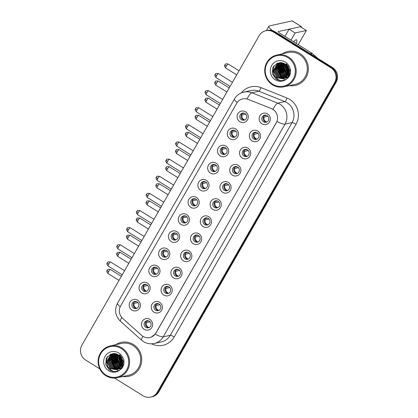 <?xml version="1.0" encoding="UTF-8"?>
<svg xmlns="http://www.w3.org/2000/svg" width="418" height="418" viewBox="0 0 418 418"><rect width="100%" height="100%" fill="white"/><g stroke="black" fill="none" stroke-linecap="round" stroke-linejoin="round"><path stroke-width="0.63" d="M230.052 138.828A5.795 5.591 77.6 0 1 228.056 130.876A5.795 5.591 77.6 0 1 235.715 128.932A5.795 5.591 77.6 0 1 237.711 136.885A5.795 5.591 77.6 0 1 230.052 138.828M235.219 130.667A3.621 3.49 -102.4 0 0 229.989 133.149A3.621 3.49 -102.4 0 0 234.221 137.297A3.621 3.49 -102.4 0 0 235.219 130.667M220.244 155.951A5.795 5.591 77.6 0 1 218.248 148.003A5.795 5.591 77.6 0 1 225.908 146.06A5.795 5.591 77.6 0 1 227.904 154.012A5.795 5.591 77.6 0 1 220.244 155.951M225.412 147.789A3.621 3.49 -102.4 0 0 220.181 150.276A3.621 3.49 -102.4 0 0 224.414 154.42A3.621 3.49 -102.4 0 0 225.412 147.789M210.432 173.078A5.795 5.591 77.6 0 1 208.436 165.131A5.795 5.591 77.6 0 1 216.101 163.187A5.795 5.591 77.6 0 1 218.097 171.14A5.795 5.591 77.6 0 1 210.432 173.078M215.599 164.917A3.621 3.49 -102.4 0 0 210.374 167.404A3.621 3.49 -102.4 0 0 214.606 171.547A3.621 3.49 -102.4 0 0 215.599 164.917M200.624 190.206A5.795 5.591 77.6 0 1 198.628 182.253A5.795 5.591 77.6 0 1 206.293 180.315A5.795 5.591 77.6 0 1 208.289 188.262A5.795 5.591 77.6 0 1 200.624 190.206M205.792 182.044A3.621 3.49 -102.4 0 0 200.567 184.526A3.621 3.49 -102.4 0 0 204.799 188.675A3.621 3.49 -102.4 0 0 205.792 182.044M190.817 207.333A5.795 5.591 77.6 0 1 188.821 199.381A5.795 5.591 77.6 0 1 196.481 197.442A5.795 5.591 77.6 0 1 198.477 205.39A5.795 5.591 77.6 0 1 190.817 207.333M195.985 199.172A3.621 3.49 -102.4 0 0 190.754 201.654A3.621 3.49 -102.4 0 0 194.987 205.802A3.621 3.49 -102.4 0 0 195.985 199.172M181.01 224.461A5.795 5.591 77.6 0 1 179.014 216.508A5.795 5.591 77.6 0 1 186.674 214.57A5.795 5.591 77.6 0 1 188.67 222.517A5.795 5.591 77.6 0 1 181.01 224.461M186.177 216.299A3.621 3.49 -102.4 0 0 180.947 218.781A3.621 3.49 -102.4 0 0 185.179 222.93A3.621 3.49 -102.4 0 0 186.177 216.299M171.197 241.588A5.795 5.591 77.6 0 1 169.201 233.636A5.795 5.591 77.6 0 1 176.866 231.692A5.795 5.591 77.6 0 1 178.862 239.645A5.795 5.591 77.6 0 1 171.197 241.588M176.365 233.427A3.621 3.49 -102.4 0 0 171.14 235.909A3.621 3.49 -102.4 0 0 175.372 240.057A3.621 3.49 -102.4 0 0 176.365 233.427M161.39 258.716A5.795 5.591 77.6 0 1 159.394 250.763A5.795 5.591 77.6 0 1 167.054 248.82A5.795 5.591 77.6 0 1 169.05 256.772A5.795 5.591 77.6 0 1 161.39 258.716M166.557 250.554A3.621 3.49 -102.4 0 0 161.327 253.036A3.621 3.49 -102.4 0 0 165.565 257.185A3.621 3.49 -102.4 0 0 166.557 250.554M151.582 275.843A5.795 5.591 77.6 0 1 149.587 267.891A5.795 5.591 77.6 0 1 157.246 265.947A5.795 5.591 77.6 0 1 159.242 273.9A5.795 5.591 77.6 0 1 151.582 275.843M156.75 267.682A3.621 3.49 -102.4 0 0 151.52 270.164A3.621 3.49 -102.4 0 0 155.752 274.312A3.621 3.49 -102.4 0 0 156.75 267.682M141.775 292.966A5.795 5.591 77.6 0 1 139.779 285.019A5.795 5.591 77.6 0 1 147.439 283.075A5.795 5.591 77.6 0 1 149.435 291.027A5.795 5.591 77.6 0 1 141.775 292.966M146.943 284.804A3.621 3.49 -102.4 0 0 141.712 287.291A3.621 3.49 -102.4 0 0 145.945 291.435A3.621 3.49 -102.4 0 0 146.943 284.804M131.963 310.093A5.795 5.591 77.6 0 1 129.967 302.146A5.795 5.591 77.6 0 1 137.632 300.202A5.795 5.591 77.6 0 1 139.628 308.155A5.795 5.591 77.6 0 1 131.963 310.093M137.13 301.932A3.621 3.49 -102.4 0 0 131.905 304.419A3.621 3.49 -102.4 0 0 136.137 308.562A3.621 3.49 -102.4 0 0 137.13 301.932M239.859 121.701A5.795 5.591 77.6 0 1 237.863 113.748A5.795 5.591 77.6 0 1 245.528 111.805A5.795 5.591 77.6 0 1 247.524 119.757A5.795 5.591 77.6 0 1 239.859 121.701M245.026 113.539A3.621 3.49 -102.4 0 0 239.801 116.021A3.621 3.49 -102.4 0 0 244.034 120.17A3.621 3.49 -102.4 0 0 245.026 113.539M252.096 140.929A5.795 5.591 77.6 0 1 250.1 132.976A5.795 5.591 77.6 0 1 257.765 131.038A5.795 5.591 77.6 0 1 259.761 138.985A5.795 5.591 77.6 0 1 252.096 140.929M257.263 132.767A3.621 3.49 -102.4 0 0 252.038 135.249A3.621 3.49 -102.4 0 0 256.271 139.398A3.621 3.49 -102.4 0 0 257.263 132.767M242.288 158.056A5.795 5.591 77.6 0 1 240.293 150.104A5.795 5.591 77.6 0 1 247.952 148.16A5.795 5.591 77.6 0 1 249.948 156.113A5.795 5.591 77.6 0 1 242.288 158.056M247.456 149.895A3.621 3.49 -102.4 0 0 242.226 152.377A3.621 3.49 -102.4 0 0 246.463 156.525A3.621 3.49 -102.4 0 0 247.456 149.895M232.481 175.184A5.795 5.591 77.6 0 1 230.485 167.231A5.795 5.591 77.6 0 1 238.145 165.288A5.795 5.591 77.6 0 1 240.141 173.24A5.795 5.591 77.6 0 1 232.481 175.184M237.649 167.022A3.621 3.49 -102.4 0 0 232.418 169.504A3.621 3.49 -102.4 0 0 236.651 173.653A3.621 3.49 -102.4 0 0 237.649 167.022M222.674 192.311A5.795 5.591 77.6 0 1 220.678 184.359A5.795 5.591 77.6 0 1 228.338 182.415A5.795 5.591 77.6 0 1 230.334 190.368A5.795 5.591 77.6 0 1 222.674 192.311M227.841 184.15A3.621 3.49 -102.4 0 0 222.611 186.632A3.621 3.49 -102.4 0 0 226.843 190.78A3.621 3.49 -102.4 0 0 227.841 184.15M212.861 209.434A5.795 5.591 77.6 0 1 210.865 201.486A5.795 5.591 77.6 0 1 218.53 199.543A5.795 5.591 77.6 0 1 220.526 207.495A5.795 5.591 77.6 0 1 212.861 209.434M218.029 201.272A3.621 3.49 -102.4 0 0 212.804 203.759A3.621 3.49 -102.4 0 0 217.036 207.903A3.621 3.49 -102.4 0 0 218.029 201.272M203.054 226.561A5.795 5.591 77.6 0 1 201.058 218.614A5.795 5.591 77.6 0 1 208.718 216.67A5.795 5.591 77.6 0 1 210.714 224.623A5.795 5.591 77.6 0 1 203.054 226.561M208.221 218.4A3.621 3.49 -102.4 0 0 202.991 220.887A3.621 3.49 -102.4 0 0 207.229 225.03A3.621 3.49 -102.4 0 0 208.221 218.4M193.247 243.689A5.795 5.591 77.6 0 1 191.251 235.736A5.795 5.591 77.6 0 1 198.911 233.798A5.795 5.591 77.6 0 1 200.906 241.75A5.795 5.591 77.6 0 1 193.247 243.689M198.414 235.527A3.621 3.49 -102.4 0 0 193.184 238.014A3.621 3.49 -102.4 0 0 197.416 242.158A3.621 3.49 -102.4 0 0 198.414 235.527M183.439 260.816A5.795 5.591 77.6 0 1 181.443 252.864A5.795 5.591 77.6 0 1 189.103 250.925A5.795 5.591 77.6 0 1 191.099 258.873A5.795 5.591 77.6 0 1 183.439 260.816M188.602 252.655A3.621 3.49 -102.4 0 0 183.377 255.137A3.621 3.49 -102.4 0 0 187.609 259.285A3.621 3.49 -102.4 0 0 188.602 252.655M173.627 277.944A5.795 5.591 77.6 0 1 171.631 269.991A5.795 5.591 77.6 0 1 179.296 268.053A5.795 5.591 77.6 0 1 181.292 276A5.795 5.591 77.6 0 1 173.627 277.944M178.794 269.782A3.621 3.49 -102.4 0 0 173.569 272.264A3.621 3.49 -102.4 0 0 177.802 276.413A3.621 3.49 -102.4 0 0 178.794 269.782M163.819 295.071A5.795 5.591 77.6 0 1 161.823 287.119A5.795 5.591 77.6 0 1 169.483 285.175A5.795 5.591 77.6 0 1 171.479 293.128A5.795 5.591 77.6 0 1 163.819 295.071M168.987 286.91A3.621 3.49 -102.4 0 0 163.757 289.392A3.621 3.49 -102.4 0 0 167.989 293.54A3.621 3.49 -102.4 0 0 168.987 286.91M154.012 312.199A5.795 5.591 77.6 0 1 152.016 304.247A5.795 5.591 77.6 0 1 159.676 302.303A5.795 5.591 77.6 0 1 161.672 310.255A5.795 5.591 77.6 0 1 154.012 312.199M159.18 304.038A3.621 3.49 -102.4 0 0 153.949 306.519A3.621 3.49 -102.4 0 0 158.182 310.668A3.621 3.49 -102.4 0 0 159.18 304.038M144.2 329.327A5.795 5.591 77.6 0 1 142.209 321.374A5.795 5.591 77.6 0 1 149.869 319.43A5.795 5.591 77.6 0 1 151.865 327.383A5.795 5.591 77.6 0 1 144.2 329.327M149.367 321.165A3.621 3.49 -102.4 0 0 144.142 323.647A3.621 3.49 -102.4 0 0 148.374 327.796A3.621 3.49 -102.4 0 0 149.367 321.165M261.908 123.801A5.795 5.591 77.6 0 1 259.912 115.849A5.795 5.591 77.6 0 1 267.572 113.91A5.795 5.591 77.6 0 1 269.568 121.857A5.795 5.591 77.6 0 1 261.908 123.801M267.076 115.64A3.621 3.49 -102.4 0 0 261.846 118.122A3.621 3.49 -102.4 0 0 266.078 122.27A3.621 3.49 -102.4 0 0 267.076 115.64M234.869 137.083A3.621 3.49 77.6 0 1 233.343 130.139M225.056 154.211A3.621 3.49 77.6 0 1 223.536 147.267M215.249 171.338A3.621 3.49 77.6 0 1 213.729 164.394M205.442 188.466A3.621 3.49 77.6 0 1 203.921 181.522M195.634 205.593A3.621 3.49 77.6 0 1 194.109 198.649M185.822 222.721A3.621 3.49 77.6 0 1 184.301 215.772M176.015 239.848A3.621 3.49 77.6 0 1 174.494 232.899M166.207 256.971A3.621 3.49 77.6 0 1 164.687 250.027M156.395 274.098A3.621 3.49 77.6 0 1 154.874 267.154M146.587 291.226A3.621 3.49 77.6 0 1 145.067 284.282M136.78 308.353A3.621 3.49 77.6 0 1 135.26 301.409M244.676 119.956A3.621 3.49 77.6 0 1 243.156 113.012M256.913 139.189A3.621 3.49 77.6 0 1 255.393 132.24M247.106 156.311A3.621 3.49 77.6 0 1 245.58 149.367M237.293 173.439A3.621 3.49 77.6 0 1 235.773 166.495M227.486 190.566A3.621 3.49 77.6 0 1 225.966 183.622M217.679 207.694A3.621 3.49 77.6 0 1 216.158 200.75M207.871 224.821A3.621 3.49 77.6 0 1 206.346 217.877M198.059 241.949A3.621 3.49 77.6 0 1 196.538 235.005M188.252 259.076A3.621 3.49 77.6 0 1 186.731 252.132M178.444 276.204A3.621 3.49 77.6 0 1 176.924 269.255M168.637 293.331A3.621 3.49 77.6 0 1 167.111 286.382M158.824 310.454A3.621 3.49 77.6 0 1 157.304 303.51M149.017 327.581A3.621 3.49 77.6 0 1 147.497 320.637M266.721 122.061A3.621 3.49 77.6 0 1 265.2 115.112M271.397 108.664A9.781 9.431 77.6 0 1 272.886 109.417A9.781 9.431 77.6 0 1 276.256 122.835L155.862 333.057A9.781 9.431 77.6 0 1 149.806 337.54A9.781 9.431 77.6 0 1 141.587 335.325L122.646 318.364A9.781 9.431 77.6 0 1 120.624 305.955L236.645 103.366A9.781 9.431 77.6 0 1 242.701 98.878A9.781 9.431 77.6 0 1 248.088 99.332L271.538 108.633L274.119 110.242M300.051 53.619A17.389 16.767 -102.4 0 0 287.83 51.471A17.389 16.767 -102.4 0 0 282.364 53.781A17.389 16.767 -102.4 0 1 287.83 51.471A17.389 16.767 -102.4 0 1 300.051 53.619A17.389 16.767 -102.4 0 1 308.15 71.379A17.389 16.767 -102.4 0 1 295.27 85.444A17.389 16.767 -102.4 0 0 308.15 71.379A17.389 16.767 -102.4 0 0 300.051 53.619M133.441 344.531A17.389 16.767 -102.4 0 0 121.225 342.384A17.389 16.767 -102.4 0 0 115.76 344.693A17.389 16.767 -102.4 0 1 121.225 342.384A17.389 16.767 -102.4 0 1 133.441 344.531A17.389 16.767 -102.4 0 1 141.54 362.286A17.389 16.767 -102.4 0 1 128.666 376.357A17.389 16.767 -102.4 0 0 141.54 362.286A17.389 16.767 -102.4 0 0 133.441 344.531M237.184 102.53A12.681 2.304 29.8 0 1 234.446 99.003C236.609 95.377 239.744 93.068 243.861 92.091A14.494 13.972 77.6 0 1 251.84 92.765L277.813 103.157A14.494 13.972 77.6 0 1 280.018 104.275A14.494 13.972 77.6 0 1 285.008 124.151A12.681 2.304 -150.2 0 1 276.951 121.523L155.951 333.036L155.135 334.217L151.337 337.065M118.257 370.818A14.494 13.972 77.6 0 1 117.348 370.092M117.118 369.888A14.494 13.972 77.6 0 1 116.747 369.538M116.439 369.235A14.494 13.972 77.6 0 1 116.011 368.77M115.807 368.535A14.494 13.972 77.6 0 1 114.929 367.391M114.495 366.732A14.494 13.972 77.6 0 1 112.306 357.777M112.39 356.92A14.494 13.972 77.6 0 1 112.693 355.305M112.787 354.955A14.494 13.972 77.6 0 1 113.006 354.218M113.064 354.051A14.494 13.972 77.6 0 1 113.184 353.717M112.317 354.757A14.494 13.972 -102.4 0 0 112.045 355.807A14.494 13.972 -102.4 0 1 112.317 354.757M111.94 356.319A14.494 13.972 -102.4 0 0 111.7 358.952A14.494 13.972 -102.4 0 1 111.94 356.319M111.846 361.063A14.494 13.972 -102.4 0 0 112.625 364.172A14.494 13.972 -102.4 0 1 111.846 361.063M113.445 366.006A14.494 13.972 -102.4 0 0 114.746 368.044A14.494 13.972 -102.4 0 1 113.445 366.006M284.862 79.911A14.494 13.972 77.6 0 1 283.953 79.185M283.723 78.976A14.494 13.972 77.6 0 1 283.352 78.631M283.049 78.323A14.494 13.972 77.6 0 1 282.62 77.863M282.416 77.628A14.494 13.972 77.6 0 1 281.533 76.478M281.105 75.825A14.494 13.972 77.6 0 1 278.91 66.864M278.999 66.007A14.494 13.972 77.6 0 1 279.302 64.398M279.391 64.043A14.494 13.972 77.6 0 1 279.616 63.306M279.673 63.139A14.494 13.972 77.6 0 1 279.794 62.804M278.921 63.849A14.494 13.972 -102.4 0 0 278.649 64.894A14.494 13.972 -102.4 0 1 278.921 63.849M278.545 65.412A14.494 13.972 -102.4 0 0 278.31 68.04A14.494 13.972 -102.4 0 1 278.545 65.412M278.451 70.156A14.494 13.972 -102.4 0 0 279.234 73.265A14.494 13.972 -102.4 0 1 278.451 70.156M280.055 75.099A14.494 13.972 -102.4 0 0 281.351 77.131A14.494 13.972 -102.4 0 1 280.055 75.099M265.869 30.728L267.368 30.399A10.868 10.476 -102.4 0 1 275.007 31.742L332.347 67.418A10.868 10.476 -102.4 0 1 336.093 82.325L158.861 391.786A10.868 10.476 -102.4 0 1 152.131 396.771L151.384 396.933A10.868 10.476 -102.4 0 0 158.108 391.953L335.34 82.492A10.868 10.476 -102.4 0 0 331.594 67.585L274.255 31.904A10.868 10.476 -102.4 0 0 266.616 30.561A10.868 10.476 -102.4 0 1 274.255 31.904L331.594 67.585A10.868 10.476 -102.4 0 1 335.34 82.492L158.108 391.953A10.868 10.476 -102.4 0 1 151.384 396.933L150.632 397.1A10.868 10.476 -102.4 0 0 157.356 392.115L334.588 82.654A10.868 10.476 -102.4 0 0 330.847 67.747L273.503 32.071A10.868 10.476 -102.4 0 0 265.869 30.728A10.868 10.476 -102.4 0 0 259.139 35.713L81.907 345.174A10.868 10.476 -102.4 0 0 85.653 360.081L99.782 368.869M155.135 334.217A12.681 2.304 29.8 0 0 163.198 336.845L285.008 124.151L292.057 122.605A14.494 13.972 -102.4 0 0 287.067 102.729A14.494 13.972 -102.4 0 0 284.862 101.611L258.888 91.218L251.84 92.765A12.681 2.816 111.8 0 0 247.038 98.925L271.538 108.633M289.34 85.633A17.389 16.767 -102.4 0 0 295.27 85.444A17.389 16.767 -102.4 0 1 289.34 85.633M122.735 376.545A17.389 16.767 -102.4 0 0 128.666 376.357A17.389 16.767 -102.4 0 1 122.735 376.545M114.563 378.071L142.993 395.757A10.868 10.476 -102.4 0 0 150.632 397.1M112.546 357.165A14.494 13.972 -102.4 0 0 114.966 367.129A14.494 13.972 -102.4 0 1 112.546 357.165M115.342 367.668A14.494 13.972 -102.4 0 0 116.131 368.65A14.494 13.972 -102.4 0 1 115.342 367.668M279.151 66.258A14.494 13.972 -102.4 0 0 281.575 76.222A14.494 13.972 -102.4 0 1 279.151 66.258M281.951 76.755A14.494 13.972 -102.4 0 0 282.735 77.738A14.494 13.972 -102.4 0 1 281.951 76.755M267.854 116.298L264.019 117.134A3.987 3.84 -102.4 0 0 266.783 122.03M265.268 115.112A3.987 3.84 -102.4 0 0 265.085 115.279L265.707 115.143M266.397 115.311L264.197 115.796M264.019 117.134L263.439 116.888M245.81 114.192L241.975 115.034A3.987 3.84 -102.4 0 0 244.734 119.929M243.219 113.012A3.987 3.84 -102.4 0 0 243.036 113.179L243.657 113.043M244.347 113.21L242.153 113.691M241.975 115.034L241.39 114.783M258.047 133.426L254.212 134.262A3.987 3.84 -102.4 0 0 256.976 139.157M255.455 132.24A3.987 3.84 -102.4 0 0 255.273 132.407L255.9 132.271M256.589 132.438L254.39 132.924M254.212 134.262L253.627 134.016M248.235 150.548L244.405 151.389A3.987 3.84 -102.4 0 0 247.163 156.285M245.648 149.367A3.987 3.84 -102.4 0 0 245.465 149.534L246.087 149.398M246.777 149.566L244.577 150.046M244.405 151.389L243.819 151.138M238.427 167.675L234.597 168.517A3.987 3.84 -102.4 0 0 237.356 173.413M235.841 166.495A3.987 3.84 -102.4 0 0 235.658 166.662L236.28 166.526M236.969 166.693L234.77 167.174M234.597 168.517L234.012 168.266M228.62 184.803L224.785 185.644A3.987 3.84 -102.4 0 0 227.549 190.54M226.034 183.622A3.987 3.84 -102.4 0 0 225.851 183.789L226.472 183.654M227.162 183.821L224.962 184.301M224.785 185.644L224.205 185.393M235.998 131.32L232.168 132.161A3.987 3.84 -102.4 0 0 234.926 137.057M233.411 130.139A3.987 3.84 -102.4 0 0 233.228 130.306L233.85 130.17M234.54 130.338L232.34 130.818M232.168 132.161L231.582 131.91M226.19 148.447L222.36 149.289A3.987 3.84 -102.4 0 0 225.119 154.185M223.604 147.267A3.987 3.84 -102.4 0 0 223.421 147.434L224.043 147.298M224.732 147.465L222.533 147.946M222.36 149.289L221.775 149.038M216.383 165.575L212.548 166.416A3.987 3.84 -102.4 0 0 215.312 171.312M213.797 164.394A3.987 3.84 -102.4 0 0 213.614 164.561L214.235 164.426M214.925 164.593L212.725 165.073M212.548 166.416L211.968 166.165M282.49 63.071A14.494 13.972 -102.4 0 0 282.218 64.126M282.113 64.644A14.494 13.972 -102.4 0 0 281.878 67.303M282.04 69.492A14.494 13.972 -102.4 0 0 282.767 72.371M283.603 74.279A14.494 13.972 -102.4 0 0 284.914 76.337M272.39 30.571A14.494 2.633 -150.2 0 1 268.858 26.214A14.494 2.633 -150.2 0 1 269.359 25.9L292.198 20.9A1.813 0.35 -58.1 0 1 292.271 20.905A1.813 0.35 -58.1 0 1 292.307 20.968M301.195 27.259A1.813 0.35 121.9 0 0 301.321 26.543A1.813 0.35 121.9 0 0 301.253 26.533L278.414 31.538A3.621 0.658 29.8 0 0 278.289 31.611A3.621 0.658 29.8 0 0 280.488 33.618L312.047 53.253A1.813 1.745 77.6 0 1 312.298 53.441L317.79 58.363M115.885 353.983A14.494 13.972 -102.4 0 0 115.614 355.039M115.509 355.556A14.494 13.972 -102.4 0 0 115.274 358.216M115.436 360.4A14.494 13.972 -102.4 0 0 116.157 363.279M116.998 365.191A14.494 13.972 -102.4 0 0 118.31 367.244M283.947 86.813L295.04 84.384A16.302 15.717 -102.4 0 0 307.11 71.196A16.302 15.717 -102.4 0 0 299.518 54.549A16.302 15.717 -102.4 0 0 288.065 52.532L276.972 54.962A16.302 15.717 -102.4 0 0 264.902 68.155A16.302 15.717 -102.4 0 0 272.494 84.802A16.302 15.717 -102.4 0 0 283.947 86.813A16.302 15.717 -102.4 0 0 296.022 73.625A16.302 15.717 -102.4 0 0 288.43 56.979A16.302 15.717 -102.4 0 0 276.972 54.962M272.661 84.222A15.581 15.022 -102.4 0 0 293.248 79.002A15.581 15.022 -102.4 0 0 287.887 57.637A15.581 15.022 -102.4 0 0 267.295 62.857A15.581 15.022 -102.4 0 0 272.661 84.222M288.582 72.209C288.937 68.604 287.657 65.804 284.752 63.808L283.519 63.181L277.359 63.181L272.876 67.434L272.322 73.688L275.812 78.835C279.511 81.217 283.205 81.202 286.894 78.793L288.76 77.121C290.348 74.691 290.897 72.021 290.411 69.111L289.366 66.749L287.109 65.683L288.582 72.209L286.246 76.86L284.789 77.967L282.688 78.783L277.077 77.743L273.367 70.527L277.568 63.494L280.102 62.59M289.92 74.67L289.35 74.226M289.157 74.054L288.551 73.437M288.368 73.218L286.497 67.653L286.8 65.626M286.889 65.333L287.109 64.722M290.029 74.467L289.455 73.991M289.256 73.803L288.639 73.119M288.451 72.878L286.795 67.585L287.014 65.903M287.082 65.636L287.307 64.915M289.449 75.392L288.906 75.057M288.723 74.932L288.159 74.488M287.976 74.331L285.306 67.915L286.006 64.769M289.57 75.219L289.021 74.864M288.838 74.728L288.263 74.252M288.08 74.08L285.604 67.847L286.199 64.957M286.372 64.555L286.534 64.22M288.258 75.653L287.715 75.318M287.537 75.198L284.109 68.176L285.259 64.153M288.378 75.48L287.83 75.13M287.652 75L284.407 68.108L285.442 64.288M287.067 75.914L282.918 68.437L284.548 63.682M287.187 75.747L283.216 68.369L284.721 63.787M286.57 76.52L285.431 75.909L281.722 68.698L283.859 63.327M286.696 76.374L285.729 75.846L282.025 68.63L284.026 63.405M286.058 77.032L284.24 76.175L280.53 68.96L283.185 63.055M286.189 76.912L284.538 76.107L280.828 68.892L283.352 63.118M285.531 77.471L283.043 76.437L279.339 69.221L282.531 62.857M285.661 77.372L283.341 76.369L279.637 69.153L282.693 62.899M284.987 77.847L281.852 76.698L278.142 69.482L281.904 62.716M285.123 77.758L282.15 76.63L278.44 69.414L282.056 62.747M284.428 78.161L280.656 76.959L276.951 69.743L281.298 62.632M284.569 78.088L280.953 76.891L277.249 69.675L281.445 62.648M283.859 78.422L279.464 77.22L275.755 70.005L279.955 62.972L280.734 62.59M284 78.365L279.762 77.152L276.052 69.937L280.253 62.909L280.87 62.595M283.279 78.631L278.268 77.482L274.563 70.266L278.764 63.233L280.253 62.585M283.425 78.584L278.571 77.414L274.861 70.203L279.062 63.17L280.358 62.585M282.834 78.751L277.374 77.675L273.665 70.464L277.871 63.431L279.929 62.622M288.958 75.992L288.436 75.747M288.472 77.44L287.009 77.821M286.858 77.842L286.398 77.889M286.246 77.9L285.781 77.905M285.619 77.9L285.144 77.868M288.415 77.497L287.762 77.675M288.979 76.787L285.818 78.082M285.666 78.109L285.207 78.15M285.05 78.161L284.585 78.166M288.828 77.022L286.267 77.999M286.419 77.967L285.964 78.041M285.813 78.061L285.353 78.093M285.196 78.098L284.726 78.098M290.097 74.341L287.176 77.445L284.621 78.344M284.47 78.37L284.015 78.412M289.716 75.365L287.474 77.377L285.076 78.26M285.222 78.229L284.768 78.302M284.616 78.323L284.156 78.354M286.074 63.886L289.784 70.762L285.98 77.706L283.43 78.605M286.523 63.928L290.082 70.694L286.278 77.638L283.879 78.521M284.031 78.49L283.576 78.563M287.699 66.765L288.89 70.956L285.086 77.9L282.688 78.783M288.206 73.735L287.114 72.048L288.164 73.855M287.788 67.011A8.188 7.895 -102.4 0 0 288.671 71.217M288.875 71.598A8.188 7.895 -102.4 0 0 289.59 72.669M289.81 72.936A8.188 7.895 -102.4 0 0 290.327 73.479M290.27 73.72L289.747 73.176M289.533 72.92L288.848 71.927M288.65 71.572L287.709 67.021M279.94 80.522L277.724 79.457L274.077 75.449L272.829 70.062L273.665 66.101M281.194 75.909L278.796 68.756L279.13 66.3M282.39 75.648L279.992 68.495L280.326 66.039M283.582 75.381L281.183 68.233L281.518 65.778M284.778 75.12L282.375 67.972L282.714 65.516M285.969 74.859L283.571 67.711L283.906 65.255M289.402 75.459L289.141 75.209M288.106 74.012L285.959 67.188L286.231 64.989M280.353 80.575L277.876 79.425L274.224 75.412L272.98 70.031L273.983 65.689M281.769 76.369L278.947 68.724L279.475 65.605M282.965 76.107L280.138 68.463L280.666 65.344M284.156 75.846L281.335 68.202L281.857 65.077M285.348 75.585L282.526 67.941L283.054 64.816M286.544 75.324L283.717 67.679L284.245 64.555M117.343 377.726L128.436 375.296A16.302 15.717 -102.4 0 0 140.505 362.103A16.302 15.717 -102.4 0 0 132.914 345.456A16.302 15.717 -102.4 0 0 121.455 343.444L110.368 345.874A16.302 15.717 -102.4 0 0 98.298 359.062A16.302 15.717 -102.4 0 0 105.89 375.709A16.302 15.717 -102.4 0 0 117.343 377.726A16.302 15.717 -102.4 0 0 129.413 364.533A16.302 15.717 -102.4 0 0 121.821 347.886A16.302 15.717 -102.4 0 0 110.368 345.874M106.052 375.134A15.581 15.022 -102.4 0 0 126.644 369.914A15.581 15.022 -102.4 0 0 121.283 348.544A15.581 15.022 -102.4 0 0 100.691 353.764A15.581 15.022 -102.4 0 0 106.052 375.134M121.972 363.122C122.328 359.517 121.053 356.716 118.148 354.72L116.915 354.093L110.754 354.088L106.271 358.346L105.712 364.6L109.202 369.747C112.907 372.125 116.601 372.114 120.29 369.705L122.155 368.033C123.744 365.604 124.292 362.934 123.801 360.018L122.761 357.662L120.504 356.596L121.972 363.122L119.637 367.767L118.179 368.88L116.079 369.695L110.472 368.65L106.762 361.439L110.963 354.407L113.492 353.503M123.31 365.583L122.746 365.139M122.552 364.966L121.946 364.344M121.763 364.13L119.893 358.56L120.196 356.538M120.285 356.246L120.504 355.629M123.425 365.379L122.85 364.898M122.652 364.71L122.03 364.031M121.847 363.791L120.191 358.498L120.41 356.815M120.473 356.549L120.703 355.822M122.845 366.299L122.302 365.969M122.119 365.844L121.549 365.4M121.372 365.238L118.696 358.822L119.402 355.681M122.965 366.131L122.417 365.776M122.228 365.64L121.753 365.248M121.476 364.992L118.994 358.759L119.595 355.87M119.767 355.467L119.929 355.133M121.654 366.56L121.11 366.231M120.933 366.111L117.505 359.083L118.655 355.06M121.769 366.393L121.225 366.037M121.042 365.907L117.803 359.02L118.837 355.201M120.462 366.826L116.314 359.344L117.939 354.595M120.583 366.659L116.612 359.281L118.116 354.699M119.966 367.427L118.827 366.821L115.117 359.605L117.249 354.239M120.091 367.286L119.125 366.758L115.415 359.543L117.421 354.318M119.454 367.945L117.63 367.082L113.926 359.867L116.58 353.968M119.585 367.824L117.928 367.02L114.224 359.804L116.747 354.025M118.926 368.383L116.439 367.344L112.729 360.128L115.927 353.769M118.618 367.772A14.494 13.972 -102.4 0 0 119.057 368.279L116.737 367.281L113.027 360.065L116.089 353.811M118.378 368.76L115.243 367.605L111.538 360.394L115.295 353.628M118.519 368.671L115.546 367.542L111.836 360.326L115.452 353.659M117.824 369.073L114.051 367.866L110.342 360.656L114.694 353.539M117.965 369L114.349 367.803L110.639 360.588L114.84 353.56M117.254 369.334L112.86 368.127L109.15 360.917L113.351 353.884L114.124 353.497M117.395 369.272L113.158 368.065L109.448 360.849L113.649 353.816L114.26 353.508M116.674 369.538L111.663 368.389L107.954 361.178L112.16 354.145L113.644 353.497M116.821 369.491L111.961 368.326L108.257 361.11L112.458 354.077L113.753 353.492M116.23 369.664L110.77 368.587L107.06 361.371L111.261 354.339L113.32 353.534M122.354 366.905L121.831 366.659M121.868 368.347L120.405 368.733M120.253 368.754L119.794 368.801M119.642 368.812L119.172 368.817M119.015 368.812L118.54 368.775M121.81 368.41L121.152 368.582M122.375 367.699L119.214 368.995M119.057 369.016L118.602 369.063M118.446 369.073L117.98 369.078M122.223 367.929L119.663 368.911M119.809 368.875L119.36 368.953M119.203 368.969L118.743 369.005M118.592 369.01L118.122 369.005M123.488 365.254L120.567 368.352L118.017 369.256M117.866 369.277L117.406 369.324M123.111 366.278L120.865 368.289L118.466 369.172M118.618 369.136L118.163 369.214M118.012 369.23L117.552 369.266M119.47 354.798L123.179 361.669L119.376 368.619L116.826 369.517M119.919 354.84L123.477 361.607L119.673 368.551L117.275 369.434M117.421 369.397L116.972 369.475M121.095 357.677L122.286 361.868L118.482 368.812L116.079 369.695M121.601 364.648L120.504 362.955L121.56 364.768M121.183 357.923A8.188 7.895 -102.4 0 0 122.061 362.124M122.27 362.51A8.188 7.895 -102.4 0 0 122.986 363.582M123.206 363.843A8.188 7.895 -102.4 0 0 123.718 364.391M123.665 364.627L123.138 364.083M122.929 363.832L122.239 362.84M122.046 362.484L121.105 357.933M113.335 371.43L111.12 370.369L107.468 366.356L106.224 360.974L107.06 357.009M114.589 366.816L112.191 359.668L112.526 357.207M115.786 366.555L113.382 359.407L113.722 356.946M116.977 366.293L114.579 359.146L114.913 356.685M118.169 366.032L115.77 358.884L116.105 356.423M119.365 365.771L116.967 358.623L117.301 356.162M122.793 366.367L122.531 366.116M121.502 364.924L119.349 358.095L119.626 355.901M113.748 371.482L111.266 370.338L107.619 366.325L106.371 360.943L107.374 356.596M115.164 367.281L112.337 359.632L112.865 356.512M116.356 367.02L113.534 359.37L114.062 356.251M117.552 366.758L114.725 359.109L115.253 355.99M118.743 366.497L115.922 358.848L116.45 355.728M119.94 366.236L117.113 358.587L117.641 355.467M296.205 43.399A11.594 2.247 121.9 0 0 296.602 39.809A11.594 2.247 121.9 0 0 293.556 41.748M298.259 44.674L306.384 30.488L295.108 32.959L290.985 40.149M306.384 30.488L300.349 26.731L289.068 29.203L284.951 36.397M295.108 32.959L289.068 29.203M218.813 201.931L214.977 202.772A3.987 3.84 -102.4 0 0 217.736 207.668M216.221 200.75A3.987 3.84 -102.4 0 0 216.038 200.917L216.665 200.781M217.355 200.948L215.155 201.429M214.977 202.772L214.392 202.521M209 219.058L205.17 219.899A3.987 3.84 -102.4 0 0 207.929 224.795M206.414 217.877A3.987 3.84 -102.4 0 0 206.231 218.044L206.853 217.909M207.542 218.076L205.342 218.557M205.17 219.899L204.585 219.649M199.193 236.186L195.363 237.027A3.987 3.84 -102.4 0 0 198.122 241.923M196.606 235.005A3.987 3.84 -102.4 0 0 196.423 235.172L197.045 235.031M197.735 235.203L195.535 235.684M195.363 237.027L194.778 236.776M206.576 182.703L202.74 183.544A3.987 3.84 -102.4 0 0 205.499 188.44M203.984 181.522A3.987 3.84 -102.4 0 0 203.801 181.689L204.423 181.548M205.113 181.72L202.918 182.201M202.74 183.544L202.155 183.293M196.763 199.83L192.933 200.666A3.987 3.84 -102.4 0 0 195.692 205.562M194.177 198.644A3.987 3.84 -102.4 0 0 193.994 198.811L194.616 198.675M195.305 198.843L193.106 199.329M192.933 200.666L192.348 200.421M186.956 216.958L183.126 217.794A3.987 3.84 -102.4 0 0 185.885 222.689M184.369 215.772A3.987 3.84 -102.4 0 0 184.186 215.939L184.808 215.803M185.498 215.97L183.298 216.456M183.126 217.794L182.541 217.548M189.385 253.313L185.55 254.149A3.987 3.84 -102.4 0 0 188.314 259.05M186.799 252.127A3.987 3.84 -102.4 0 0 186.616 252.294L187.238 252.159M187.928 252.326L185.728 252.812M185.55 254.149L184.97 253.904M179.578 270.441L175.743 271.277A3.987 3.84 -102.4 0 0 178.502 276.173M176.986 269.255A3.987 3.84 -102.4 0 0 176.804 269.422L177.425 269.286M178.12 269.453L175.921 269.939M175.743 271.277L175.158 271.031M169.765 287.568L165.936 288.404A3.987 3.84 -102.4 0 0 168.694 293.3M167.179 286.382A3.987 3.84 -102.4 0 0 166.996 286.549L167.618 286.414M168.308 286.581L166.108 287.061M165.936 288.404L165.35 288.154M159.958 304.691L156.128 305.532A3.987 3.84 -102.4 0 0 158.887 310.428M157.372 303.51A3.987 3.84 -102.4 0 0 157.189 303.677L157.811 303.541M158.5 303.708L156.301 304.189M156.128 305.532L155.543 305.281M150.151 321.818L146.316 322.659A3.987 3.84 -102.4 0 0 149.08 327.555M147.564 320.637A3.987 3.84 -102.4 0 0 147.382 320.805L148.003 320.669M148.693 320.836L146.493 321.317M146.316 322.659L145.736 322.409M177.148 234.085L173.313 234.921A3.987 3.84 -102.4 0 0 176.077 239.817M174.562 232.899A3.987 3.84 -102.4 0 0 174.379 233.066L175.001 232.93M175.691 233.098L173.491 233.578M173.313 234.921L172.733 234.67M167.341 251.208L163.506 252.049A3.987 3.84 -102.4 0 0 166.265 256.945M164.749 250.027A3.987 3.84 -102.4 0 0 164.567 250.194L165.188 250.058M165.878 250.225L163.684 250.706M163.506 252.049L162.921 251.798M157.529 268.335L153.699 269.176A3.987 3.84 -102.4 0 0 156.457 274.072M154.942 267.154A3.987 3.84 -102.4 0 0 154.759 267.321L155.381 267.186M156.071 267.353L153.871 267.834M153.699 269.176L153.113 268.926M147.721 285.463L143.886 286.304A3.987 3.84 -102.4 0 0 146.65 291.2M145.135 284.282A3.987 3.84 -102.4 0 0 144.952 284.449L145.574 284.313M146.263 284.48L144.064 284.961M143.886 286.304L143.306 286.053M137.914 302.59L134.079 303.431A3.987 3.84 -102.4 0 0 136.843 308.327M135.327 301.409A3.987 3.84 -102.4 0 0 135.145 301.577L135.766 301.441M136.456 301.608L134.256 302.089M134.079 303.431L133.494 303.181M174.201 336.976A3.621 0.658 29.8 0 0 170.246 335.304L292.057 122.605A3.621 0.658 29.8 0 1 296.012 124.277L174.201 336.976A18.115 17.462 77.6 0 1 151.635 343.815M161.275 341.945A14.494 13.972 -102.4 0 0 170.246 335.304L163.198 336.845A14.494 13.972 77.6 0 1 154.226 343.491L161.275 341.945M272.985 109.38A12.681 2.816 111.8 0 1 277.813 103.157L284.862 101.611A3.621 0.805 -68.2 0 0 287.02 98.037A18.115 17.462 77.6 0 1 296.012 124.277M120.232 306.713A12.681 2.304 -150.2 0 1 117.505 303.196L234.446 99.003M121.831 317.539A12.681 2.017 131.8 0 0 120.426 321.243C115.222 315.914 114.25 309.895 117.505 303.196M142.982 336.365A12.681 2.017 131.8 0 0 141.53 340.142L120.426 321.243M241.374 92.874A18.115 17.462 77.6 0 1 261.046 87.644L287.02 98.037M157.356 392.115L158.861 391.786M334.588 82.654L336.093 82.325M330.847 67.747L332.347 67.418M273.503 32.071L275.007 31.742M261.046 87.644A3.621 0.805 -68.2 0 1 258.888 91.218A14.494 13.972 -102.4 0 0 250.91 90.544L243.861 92.091M226.305 66.138A2.356 0.455 -58.1 0 1 228.16 64.006C226.107 63.735 225.13 63.849 225.229 64.362L224.874 64.832A2.356 0.428 29.8 0 0 226.305 66.138A2.356 0.455 -58.1 0 0 225.673 68.003L236.713 74.874M224.952 64.785A2.356 0.428 29.8 0 0 224.874 64.832L224.68 65.26C224.2 65.401 224.529 66.316 225.673 68.003M216.629 75.747A2.356 0.455 -58.1 0 1 218.483 73.615C216.43 73.343 215.453 73.463 215.547 73.97L215.192 74.441A2.356 0.428 29.8 0 0 216.629 75.747A2.356 0.455 -58.1 0 0 215.991 77.612L230.109 86.395M215.275 74.394A2.356 0.428 29.8 0 0 215.192 74.441L215.004 74.869C214.518 75.01 214.847 75.924 215.991 77.612M216.498 83.266A2.356 0.455 -58.1 0 1 218.353 81.129C216.299 80.862 215.322 80.977 215.416 81.489L215.061 81.959A2.356 0.428 29.8 0 0 216.498 83.266A2.356 0.455 -58.1 0 0 215.86 85.131L226.901 91.997M215.145 81.912A2.356 0.428 29.8 0 0 215.061 81.959L214.873 82.388C214.387 82.529 214.716 83.443 215.86 85.131M206.685 100.393A2.356 0.455 -58.1 0 1 208.54 98.256C206.492 97.984 205.515 98.105 205.609 98.617L205.254 99.087A2.356 0.428 29.8 0 0 206.685 100.393A2.356 0.455 -58.1 0 0 206.053 102.258L217.094 109.124M205.337 99.035A2.356 0.428 29.8 0 0 205.254 99.087L205.066 99.515C204.58 99.656 204.909 100.571 206.053 102.258M196.878 117.521A2.356 0.455 -58.1 0 1 198.733 115.384C196.685 115.112 195.708 115.232 195.802 115.744L195.446 116.214A2.356 0.428 29.8 0 0 196.878 117.521A2.356 0.455 -58.1 0 0 196.246 119.386L207.286 126.252M195.53 116.162A2.356 0.428 29.8 0 0 195.446 116.214L195.253 116.643C194.772 116.784 195.101 117.698 196.246 119.386M187.071 134.643A2.356 0.455 -58.1 0 1 188.926 132.511C186.872 132.24 185.895 132.36 185.994 132.872L185.639 133.342A2.356 0.428 29.8 0 0 187.071 134.643A2.356 0.455 -58.1 0 0 186.438 136.508L197.479 143.379M185.717 133.29A2.356 0.428 29.8 0 0 185.639 133.342L185.446 133.765C184.965 133.912 185.294 134.826 186.438 136.508M206.816 92.874A2.356 0.455 -58.1 0 1 208.671 90.743C206.623 90.471 205.646 90.586 205.74 91.098L205.384 91.568A2.356 0.428 29.8 0 0 206.816 92.874A2.356 0.455 -58.1 0 0 206.184 94.74L220.302 103.523M205.468 91.521A2.356 0.428 29.8 0 0 205.384 91.568L205.196 91.997C204.71 92.138 205.039 93.052 206.184 94.74M197.009 110.002A2.356 0.455 -58.1 0 1 198.863 107.865C196.815 107.593 195.833 107.713 195.932 108.225L195.577 108.696A2.356 0.428 29.8 0 0 197.009 110.002A2.356 0.455 -58.1 0 0 196.376 111.867L210.494 120.65M195.661 108.649A2.356 0.428 29.8 0 0 195.577 108.696L195.384 109.124C194.903 109.265 195.232 110.18 196.376 111.867M187.201 127.129A2.356 0.455 -58.1 0 1 189.056 124.992C187.003 124.721 186.026 124.841 186.125 125.353L185.77 125.823A2.356 0.428 29.8 0 0 187.201 127.129A2.356 0.455 -58.1 0 0 186.569 128.995L200.687 137.778M185.848 125.771A2.356 0.428 29.8 0 0 185.77 125.823L185.576 126.252C185.09 126.393 185.425 127.307 186.569 128.995M310.224 53.656L312.047 53.253M301.253 26.533L292.198 20.9M312.298 53.441L310.511 53.833M281.988 64.853A14.494 13.972 -102.4 0 0 281.795 67.826M283.3 73.882A14.494 13.972 -102.4 0 0 284.721 76.222M285.222 76.86A14.494 13.972 -102.4 0 0 285.666 77.372M278.451 69.236A14.494 13.972 -102.4 0 0 279.647 74.043M278.059 66.29A14.855 14.322 -102.4 0 0 278.001 66.885M280.896 77.105A14.855 14.322 -102.4 0 0 281.622 78.025M289.366 66.749A10.366 9.99 -102.4 0 0 285.337 62.083A10.366 9.99 -102.4 0 0 271.643 65.558A10.366 9.99 -102.4 0 0 275.211 79.775A10.366 9.99 -102.4 0 0 286.894 78.793M286.246 76.86A8.188 7.895 -102.4 0 0 287.981 67.408M115.384 355.765A14.494 13.972 -102.4 0 0 115.185 358.733M116.695 364.789A14.494 13.972 -102.4 0 0 118.111 367.129M111.841 360.149A14.494 13.972 -102.4 0 0 113.043 364.951M111.454 357.202A14.855 14.322 -102.4 0 0 111.397 357.798M114.286 368.012A14.855 14.322 -102.4 0 0 115.018 368.937M122.761 357.662A10.366 9.99 -102.4 0 0 118.733 352.996A10.366 9.99 -102.4 0 0 105.033 356.47A10.366 9.99 -102.4 0 0 108.602 370.682A10.366 9.99 -102.4 0 0 120.29 369.705M119.637 367.767A8.188 7.895 -102.4 0 0 121.377 358.32M177.263 151.771A2.356 0.455 -58.1 0 1 179.118 149.639C177.065 149.367 176.088 149.487 176.182 149.994L175.826 150.47A2.356 0.428 29.8 0 0 177.263 151.771A2.356 0.455 -58.1 0 0 176.626 153.636L187.666 160.507M175.91 150.417A2.356 0.428 29.8 0 0 175.826 150.47L175.638 150.893C175.152 151.034 175.482 151.948 176.626 153.636M167.451 168.898A2.356 0.455 -58.1 0 1 169.306 166.766C167.257 166.495 166.28 166.615 166.374 167.122L166.019 167.597A2.356 0.428 29.8 0 0 167.451 168.898A2.356 0.455 -58.1 0 0 166.819 170.763L177.859 177.634M166.103 167.545A2.356 0.428 29.8 0 0 166.019 167.597L165.831 168.02C165.345 168.161 165.674 169.076 166.819 170.763M157.643 186.026A2.356 0.455 -58.1 0 1 159.498 183.894C157.45 183.622 156.473 183.742 156.567 184.249L156.212 184.719A2.356 0.428 29.8 0 0 157.643 186.026A2.356 0.455 -58.1 0 0 157.011 187.891L168.052 194.762M156.295 184.672A2.356 0.428 29.8 0 0 156.212 184.719L156.018 185.148C155.538 185.289 155.867 186.203 157.011 187.891M177.394 144.257A2.356 0.455 -58.1 0 1 179.249 142.12C177.195 141.848 176.218 141.968 176.312 142.481L175.957 142.951A2.356 0.428 29.8 0 0 177.394 144.257A2.356 0.455 -58.1 0 0 176.757 146.122L190.874 154.906M176.041 142.899A2.356 0.428 29.8 0 0 175.957 142.951L175.769 143.379C175.283 143.52 175.612 144.435 176.757 146.122M167.581 161.379A2.356 0.455 -58.1 0 1 169.436 159.248C167.388 158.976 166.411 159.096 166.505 159.608L166.15 160.078A2.356 0.428 29.8 0 0 167.581 161.379A2.356 0.455 -58.1 0 0 166.949 163.245L181.067 172.033M166.233 160.026A2.356 0.428 29.8 0 0 166.15 160.078L165.962 160.502C165.476 160.648 165.805 161.562 166.949 163.245M157.774 178.507A2.356 0.455 -58.1 0 1 159.629 176.375C157.581 176.103 156.598 176.224 156.698 176.73L156.342 177.206A2.356 0.428 29.8 0 0 157.774 178.507A2.356 0.455 -58.1 0 0 157.142 180.372L171.26 189.161M156.421 177.154A2.356 0.428 29.8 0 0 156.342 177.206L156.149 177.629C155.668 177.77 155.998 178.685 157.142 180.372M147.836 203.153A2.356 0.455 -58.1 0 1 149.691 201.021C147.638 200.75 146.661 200.865 146.76 201.377L146.404 201.847A2.356 0.428 29.8 0 0 147.836 203.153A2.356 0.455 -58.1 0 0 147.204 205.019L158.244 211.889M146.483 201.8A2.356 0.428 29.8 0 0 146.404 201.847L146.211 202.275C145.725 202.416 146.06 203.331 147.204 205.019M138.029 220.281A2.356 0.455 -58.1 0 1 139.884 218.149C137.83 217.877 136.853 217.992 136.947 218.504L136.592 218.975A2.356 0.428 29.8 0 0 138.029 220.281A2.356 0.455 -58.1 0 0 137.391 222.146L148.432 229.017M136.676 218.927A2.356 0.428 29.8 0 0 136.592 218.975L136.404 219.403C135.918 219.544 136.247 220.458 137.391 222.146M128.216 237.408A2.356 0.455 -58.1 0 1 130.071 235.271C128.023 235 127.046 235.12 127.14 235.632L126.785 236.102A2.356 0.428 29.8 0 0 128.216 237.408A2.356 0.455 -58.1 0 0 127.584 239.274L138.624 246.139M126.868 236.05A2.356 0.428 29.8 0 0 126.785 236.102L126.597 236.531C126.111 236.672 126.44 237.586 127.584 239.274M118.409 254.536A2.356 0.455 -58.1 0 1 120.264 252.399C118.216 252.127 117.239 252.247 117.333 252.759L116.977 253.23A2.356 0.428 29.8 0 0 118.409 254.536A2.356 0.455 -58.1 0 0 117.777 256.401L128.817 263.267M117.061 253.177A2.356 0.428 29.8 0 0 116.977 253.23L116.784 253.658C116.303 253.799 116.632 254.714 117.777 256.401M108.602 271.658A2.356 0.455 -58.1 0 1 110.456 269.526C108.403 269.255 107.426 269.375 107.525 269.887L107.17 270.357A2.356 0.428 29.8 0 0 108.602 271.658A2.356 0.455 -58.1 0 0 107.969 273.529L119.005 280.394M107.248 270.305A2.356 0.428 29.8 0 0 107.17 270.357L106.977 270.786C106.491 270.927 106.825 271.841 107.969 273.529M147.967 195.634A2.356 0.455 -58.1 0 1 149.822 193.503C147.768 193.231 146.791 193.351 146.89 193.858L146.535 194.333A2.356 0.428 29.8 0 0 147.967 195.634A2.356 0.455 -58.1 0 0 147.335 197.5L161.452 206.283M146.613 194.281A2.356 0.428 29.8 0 0 146.535 194.333L146.342 194.757C145.856 194.898 146.19 195.812 147.335 197.5M138.154 212.762A2.356 0.455 -58.1 0 1 140.014 210.63C137.961 210.358 136.984 210.479 137.078 210.986L136.723 211.456A2.356 0.428 29.8 0 0 138.154 212.762A2.356 0.455 -58.1 0 0 137.522 214.627L151.64 223.411M136.806 211.409A2.356 0.428 29.8 0 0 136.723 211.456L136.534 211.884C136.049 212.025 136.378 212.94 137.522 214.627M128.347 229.89A2.356 0.455 -58.1 0 1 130.202 227.758C128.154 227.486 127.176 227.601 127.271 228.113L126.915 228.583A2.356 0.428 29.8 0 0 128.347 229.89A2.356 0.455 -58.1 0 0 127.715 231.755L141.833 240.538M126.999 228.536A2.356 0.428 29.8 0 0 126.915 228.583L126.727 229.012C126.241 229.153 126.57 230.067 127.715 231.755M118.54 247.017A2.356 0.455 -58.1 0 1 120.394 244.885C118.341 244.614 117.364 244.729 117.463 245.241L117.108 245.711A2.356 0.428 29.8 0 0 118.54 247.017A2.356 0.455 -58.1 0 0 117.907 248.882L132.025 257.666M117.186 245.664A2.356 0.428 29.8 0 0 117.108 245.711L116.915 246.139C116.434 246.28 116.763 247.195 117.907 248.882M108.732 264.145A2.356 0.455 -58.1 0 1 110.587 262.008C108.534 261.736 107.557 261.856 107.656 262.368L107.301 262.838A2.356 0.428 29.8 0 0 108.732 264.145A2.356 0.455 -58.1 0 0 108.1 266.01L122.218 274.793M107.379 262.786A2.356 0.428 29.8 0 0 107.301 262.838L107.107 263.267C106.621 263.408 106.956 264.322 108.1 266.01M141.53 340.142L143.541 341.647C146.859 343.653 150.417 344.265 154.226 343.491M228.16 64.006L239.054 70.783M218.483 73.615L232.455 82.309M218.353 81.129L229.247 87.911M208.54 98.256L219.434 105.038M198.733 115.384L209.627 122.166M188.926 132.511L199.82 139.288M208.671 90.743L222.642 99.432M198.863 107.865L212.835 116.559M189.056 124.992L203.028 133.687M266.329 30.629L268.858 26.214M292.271 20.905L301.321 26.543M179.118 149.639L190.012 156.416M169.306 166.766L180.2 173.543M159.498 183.894L170.392 190.671M179.249 142.12L193.22 150.814M169.436 159.248L183.408 167.942M159.629 176.375L173.601 185.069M149.691 201.021L160.585 207.798M139.884 218.149L150.778 224.926M130.071 235.271L140.965 242.053M120.264 252.399L131.158 259.181M110.456 269.526L121.351 276.303M149.822 193.503L163.793 202.197M140.014 210.63L153.986 219.325M130.202 227.758L144.173 236.447M120.394 244.885L134.366 253.574M110.587 262.008L124.559 270.702"/></g></svg>
